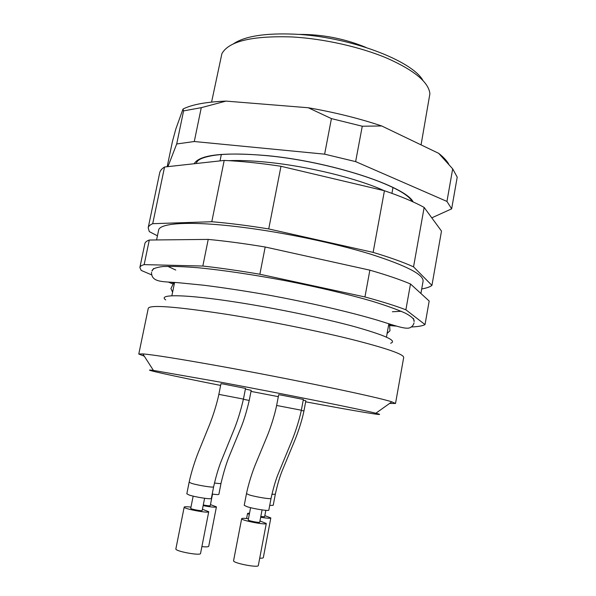 <?xml version="1.0" encoding="UTF-8"?>
<svg xmlns="http://www.w3.org/2000/svg" width="596" height="596" viewBox="0 0 596 596"><rect width="100%" height="100%" fill="white"/><g stroke="black" fill="none" stroke-linecap="round" stroke-linejoin="round"><path stroke-width="0.89" d="M448.713 164.056C446.784 160.674 443.446 157.106 438.693 153.343L381.701 125.965C359.112 118.403 334.639 112.331 308.266 107.749L225.981 101.104C206.201 101.909 191.875 104.553 182.994 109.053L175.857 128.922L172.453 141.446L167.178 166.716M381.701 125.965L362.264 126.225L355.633 161.62L446.948 201.426L451.656 208.846L457.214 177.124L452.684 168.854L438.693 153.343M362.264 126.225L331.421 118.604L308.266 107.749M225.981 101.104L201.269 107.667L183.583 110.893L182.994 109.053M446.948 201.426L452.684 168.854M355.633 161.62L324.634 154.163L331.421 118.604M201.269 107.667L194.289 141.52L176.699 143.971L183.583 110.893M451.656 208.846L431.78 217.838M194.289 141.52L324.634 154.163M167.93 166.634L176.699 143.971M421.067 144.873L429.902 93.728C428.68 82.263 414.458 70.455 387.236 58.296C360.52 46.987 323.807 38.71 292.085 36.952C252.16 35.648 228.76 41.213 221.891 53.67L211.587 102.08M422.929 80.438C411.896 60.367 348.645 36.527 294.647 34.173C265.093 32.944 244.643 36.192 233.304 43.918M151.518 274.83L141.178 270.398L139.874 267.485L144.873 243.622C145.156 242.2 146.638 241 149.298 240.024L208.22 239.406C225.4 241.03 244.39 243.563 265.19 247.005L369.863 270.159C386.707 275.032 400.251 279.636 410.488 283.972L429.18 301.032L425.03 324.589C422.616 325.908 418.072 326.697 411.404 326.966M396.303 326.109L389.59 325.558M173.116 284.091L168.303 282.027M139.874 267.485C140.112 266.308 141.535 265.354 144.157 264.631L202.834 266.04C220.006 267.962 239.018 270.688 259.863 274.242L364.953 296.957C381.894 301.561 395.543 305.837 405.883 309.793L425.03 324.589M149.298 240.024L144.157 264.631M208.22 239.406L202.834 266.04M265.19 247.005L259.863 274.242M369.863 270.159L364.953 296.957M410.488 283.972L405.883 309.793M157.441 235.822L149.291 231.598L148.188 227.791L159.698 172.81C160.138 170.657 161.762 168.72 164.556 167.007L224.193 160.436C241.387 161.203 260.318 163.155 280.984 166.284L384.427 190.735C400.974 196.367 414.213 201.932 424.151 207.423L441.494 231.084L431.936 285.395C429.932 286.944 426.527 288.129 421.715 288.948M389.501 324.641L391.87 324.693M414.123 321.438C414.563 319.337 411.724 316.618 405.608 313.28C397.525 309.629 386.26 305.577 371.815 301.122C348.139 294.26 318.011 287.108 286.013 280.82C253.97 274.778 223.336 270.234 198.811 267.805C183.739 266.576 171.775 266.159 162.917 266.546C155.996 267.373 152.352 268.841 151.98 270.957M171.424 282.243L173.652 283.07M148.188 227.791C148.508 226.197 150.021 224.834 152.71 223.694L211.796 221.727C228.976 223.165 247.958 225.564 268.729 228.939L373.126 252.384C389.903 257.427 403.373 262.247 413.542 266.852L431.936 285.395M164.556 167.007L152.71 223.694M224.193 160.436L211.796 221.727M280.984 166.284L268.729 228.939M384.427 190.735L373.126 252.384M424.151 207.423L413.542 266.852M420.91 293.485L423.085 281.193C423.771 274.577 406.211 265.548 370.414 254.105C335.094 243.265 285.007 232.708 243.153 227.396C191.599 220.773 159.318 222.8 158.603 230.257L156.584 239.942M264.833 515.629L270.83 517.939L263.32 557.625C263.186 558.087 261.987 558.266 259.714 558.176M210.455 504.611L216.422 506.861L208.719 546.286C208.406 546.942 206.127 547.039 201.895 546.592M202.439 509.275L208.742 511.718L200.547 553.468C200.74 556.031 174.725 551.211 175.872 548.886L184.179 507.114C184.38 506.682 186.079 506.615 189.282 506.928L190.973 507.122M259.96 520.964L266.293 523.474L258.321 565.522C258.515 568.13 232.433 563.041 233.58 560.702L241.663 518.691C241.827 518.282 243.347 518.207 246.208 518.475L248.465 518.736M270.83 517.939C270.241 518.52 266.852 518.282 260.668 517.239M249.284 514.445L247.564 513.417L249.545 513.104M216.422 506.861C215.365 507.509 210.939 507.099 203.154 505.624M208.742 511.718C209.062 513.603 183.173 508.753 184.179 507.114M266.293 523.474C266.613 525.389 240.65 520.345 241.663 518.691M260.795 516.546L264.624 516.725L265.838 510.332M203.288 504.946C207.266 505.751 209.583 505.997 210.246 505.691L212.519 494.114M193.156 496.125L190.735 508.328C190.288 509.096 202.327 511.353 202.2 510.474L204.599 498.278M250.581 507.68L248.234 519.95C247.78 520.733 259.856 523.072 259.722 522.185L262.061 509.908M303.23 400.177L305.852 400.795L303.945 410.957C301.576 422.571 296.972 435.236 293.97 442.344L281.781 471.756C279.382 477.992 277.229 485.502 275.307 494.293L273.221 505.311L269.712 505.43M245.396 389.076L251.192 390.343L249.232 400.445C246.588 411.754 243.667 421.23 240.479 428.874L229.557 455.441C226.465 462.906 223.619 472.218 221.012 483.371L218.874 494.322C218.605 494.725 216.385 494.635 212.198 494.069M211.342 498.435C211.722 499.649 195.548 497.176 189.252 495.053L186.824 493.823L189.133 482.231C191.517 470.974 195.771 458.667 198.431 452.036L209.554 424.702C212.213 418.027 216.49 405.623 218.859 394.358L220.974 383.668L223.545 384.048L245.522 388.406L243.444 399.097C240.441 411.821 237.007 422.713 233.155 431.757L220.952 461.744C218.203 468.903 215.759 477.269 213.621 486.85L211.342 498.435M268.826 510.102C269.191 511.286 253.754 508.895 247.109 506.719L244.233 505.326L246.476 493.667C248.666 482.961 252.719 471.145 255.185 465.029L267.313 435.773C269.913 429.418 274.316 416.805 276.633 405.466L278.69 394.716L281.737 395.178L303.364 399.454L301.338 410.219C298.797 422.683 293.746 436.451 290.699 443.633L277.639 475.258C275.233 481.598 273.028 489.323 271.038 498.427L268.826 510.102M305.659 401.816C355.112 411.069 391.728 417.222 375.845 413.244C362.688 409.772 284.292 394.008 220.967 382.252L153.425 370.414C137.452 368.246 172.371 375.853 220.624 385.433M250.983 391.393L278.317 396.66M389.575 403.447L395.52 403.477L391.81 401.846C378.408 397.227 289.887 378.713 218.225 365.87C178.495 358.762 153.366 354.769 142.831 353.905L138.786 354.039L144.321 356.214M395.52 403.477L403.701 357.429C403.768 354.24 386.312 348.206 351.342 339.318C316.908 330.773 268.558 321.028 228.395 314.591C176.885 306.672 150.177 304.556 148.285 308.244L138.786 354.039M390.626 343.221C397.547 340.919 385.493 335.392 354.456 326.63C323.606 318.212 276.104 308.333 236.783 302.232C184.954 294.133 157.143 293.97 165.703 299.907M413.162 201.932C405.563 186.295 330.385 161.427 266.613 155.578C223.537 152.01 199.384 154.729 194.154 163.744M384.115 190.66C357.384 178.405 308.013 166.247 267.366 162.246C252.562 160.756 239.681 160.227 228.73 160.659M298.522 34.412C321.855 34.21 344.317 38.531 365.907 47.389M175.783 270.048L167.722 266.315M401.227 311.283L392.362 311.753M275.129 494.255L271.895 494.322M220.848 483.341C220.662 483.706 218.523 483.594 214.433 483.006M213.442 486.813C214.009 487.938 197.961 485.368 191.577 483.363L189.304 482.261M270.86 498.39C271.456 499.508 256.064 497.004 249.366 494.963L246.662 493.704M301.3 410.421L303.766 410.927M243.406 399.283L249.061 400.415M219.037 394.396L243.265 399.059M276.82 405.503L301.159 410.182M389.449 323.919L389.978 330.758L387.095 333.484M172.602 292.174L170.933 288.576L173.965 282.422M151.533 272.312C151.391 283.286 164.503 281.305 180.335 282.899L203.795 285.231C222.651 287.592 243.57 290.759 266.546 294.729C311.313 302.924 349.867 312.088 376.553 319.933C393.218 324.976 405.414 329.715 409.929 327.748C412.06 326.794 413.43 325.163 414.034 322.861M196.315 163.505L196.375 163.081C196.985 161.225 198.773 159.691 201.724 158.469C213.577 153.746 235.234 152.807 266.688 155.653C329.424 161.397 404.401 185.833 412.052 201.426M221.362 154.379L220.036 160.89M393.002 187.435L391.922 193.35M153.626 268.446L152.002 271.046M413.527 318.495L414.071 321.512M246.588 518.513L247.564 513.417M375.845 413.244L391.81 401.846M153.425 370.414L142.831 353.905M174.591 282.467L171.857 295.787M388.853 323.732L386.446 337.105"/></g></svg>
